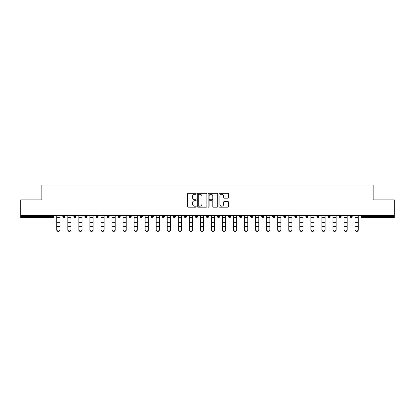 <?xml version="1.0" encoding="UTF-8"?>
<svg xmlns="http://www.w3.org/2000/svg" width="415" height="415" viewBox="0 0 415 415"><rect width="100%" height="100%" fill="white"/><g stroke="black" fill="none" stroke-linecap="round" stroke-linejoin="round"><path stroke-width="0.62" d="M196.171 193.753A0.488 0.488 0 0 0 195.683 193.271L188.296 193.271A0.695 0.695 0 0 0 187.601 193.966L187.601 206.478A0.695 0.695 0 0 0 188.296 207.173L195.683 207.173A0.488 0.488 0 0 0 196.171 206.686A0.488 0.488 0 0 0 195.683 206.198L194.728 206.198A2.225 2.225 0 0 1 192.503 203.973L192.503 202.93A2.225 2.225 0 0 1 194.728 200.704L195.683 200.704A0.488 0.488 0 0 0 196.171 200.222A0.488 0.488 0 0 0 195.683 199.734L194.728 199.734A2.225 2.225 0 0 1 192.503 197.509L192.503 196.466A2.225 2.225 0 0 1 194.728 194.241L195.683 194.241A0.488 0.488 0 0 0 196.171 193.753M227.814 198.168A0.695 0.695 0 0 0 228.509 197.473L228.509 193.966A0.695 0.695 0 0 0 227.814 193.271L219.613 193.271A0.695 0.695 0 0 0 218.918 193.966L218.918 206.478A0.695 0.695 0 0 0 219.613 207.173L227.814 207.173A0.695 0.695 0 0 0 228.509 206.478L228.509 202.235A0.695 0.695 0 0 0 227.814 201.54L224.308 201.54A0.695 0.695 0 0 0 223.612 202.235L223.612 204.341A1.857 1.857 0 0 1 221.75 206.198A1.857 1.857 0 0 1 219.893 204.341L219.893 196.103A1.857 1.857 0 0 1 221.75 194.241A1.857 1.857 0 0 1 223.612 196.103L223.612 197.473A0.695 0.695 0 0 0 224.308 198.168L227.814 198.168M20.75 215.411L20.75 199.9L41.853 199.9L41.853 185.028L373.147 185.028L373.147 199.9L394.25 199.9L394.25 215.411L20.75 215.411L20.75 216.542L52.83 216.542L52.83 215.411M206.893 193.966A0.695 0.695 0 0 0 206.198 193.271L197.997 193.271A0.695 0.695 0 0 0 197.301 193.966L197.301 206.478A0.695 0.695 0 0 0 197.997 207.173L206.198 207.173A0.695 0.695 0 0 0 206.893 206.478L206.893 193.966M208.802 193.271L217.004 193.271A0.695 0.695 0 0 1 217.699 193.966L217.699 206.478A0.695 0.695 0 0 1 217.004 207.173L213.497 207.173A0.695 0.695 0 0 1 212.802 206.478L212.802 201.4A0.695 0.695 0 0 0 212.107 200.704L209.777 200.704A0.695 0.695 0 0 0 209.082 201.4L209.082 206.686A0.488 0.488 0 0 1 208.595 207.173A0.488 0.488 0 0 1 208.107 206.686L208.107 193.966A0.695 0.695 0 0 1 208.802 193.271M53.893 215.411L53.893 216.542A1.063 1.063 0 0 1 52.83 217.605L20.75 217.605L20.75 216.542M394.25 215.411L394.25 217.605L362.171 217.605A1.063 1.063 0 0 1 361.107 216.542L361.107 215.411M62.815 216.542A1.063 1.063 0 0 0 63.879 217.605A1.063 1.063 0 0 0 64.942 216.542A1.063 1.063 0 0 1 63.879 217.605A1.063 1.063 0 0 0 64.942 216.542L64.942 215.411L64.942 216.542L62.815 216.542A1.063 1.063 0 0 0 63.879 217.605A1.063 1.063 0 0 1 62.815 216.542L62.815 215.411M52.83 217.605A1.063 1.063 0 0 0 53.893 216.542A1.063 1.063 0 0 1 52.83 217.605L52.83 216.542L53.893 216.542M73.865 215.411L73.865 216.542L73.865 215.411M75.987 215.411L75.987 216.542L75.987 215.411M84.914 216.542A1.063 1.063 0 0 0 85.972 217.605A1.063 1.063 0 0 0 87.036 216.542A1.063 1.063 0 0 1 85.972 217.605A1.063 1.063 0 0 0 87.036 216.542L87.036 215.411L87.036 216.542L84.914 216.542A1.063 1.063 0 0 0 85.972 217.605A1.063 1.063 0 0 1 84.914 216.542L84.914 215.411M95.958 215.411L95.958 216.542L95.958 215.411M98.085 215.411L98.085 216.542A1.063 1.063 0 0 1 97.022 217.605A1.063 1.063 0 0 1 95.958 216.542A1.063 1.063 0 0 0 97.022 217.605A1.063 1.063 0 0 0 98.085 216.542A1.063 1.063 0 0 1 97.022 217.605A1.063 1.063 0 0 1 95.958 216.542L98.085 216.542M107.008 215.411L107.008 216.542L107.008 215.411M109.135 215.411L109.135 216.542L109.135 215.411M120.179 215.411L120.179 216.542A1.063 1.063 0 0 1 119.115 217.605A1.063 1.063 0 0 1 118.057 216.542L118.057 215.411M130.165 217.605A1.063 1.063 0 0 0 131.228 216.542L131.228 215.411L131.228 216.542A1.063 1.063 0 0 1 130.165 217.605A1.063 1.063 0 0 1 129.101 216.542L129.101 215.411M142.278 215.411L142.278 216.542A1.063 1.063 0 0 1 141.214 217.605A1.063 1.063 0 0 1 140.151 216.542L140.151 215.411M153.322 215.411L153.322 216.542A1.063 1.063 0 0 1 152.263 217.605A1.063 1.063 0 0 1 151.2 216.542L151.2 215.411M162.244 215.411L162.244 216.542L162.244 215.411M164.371 215.411L164.371 216.542L164.371 215.411M175.421 215.411L175.421 216.542A1.063 1.063 0 0 1 174.357 217.605A1.063 1.063 0 0 1 173.294 216.542L173.294 215.411M184.343 215.411L184.343 216.542L184.343 215.411M186.465 215.411L186.465 216.542A1.063 1.063 0 0 1 185.406 217.605A1.063 1.063 0 0 1 184.343 216.542L186.465 216.542A1.063 1.063 0 0 1 185.406 217.605M197.514 215.411L197.514 216.542L195.392 216.542A1.063 1.063 0 0 0 196.451 217.605A1.063 1.063 0 0 1 195.392 216.542L195.392 215.411M208.563 215.411L208.563 216.542A1.063 1.063 0 0 1 207.5 217.605A1.063 1.063 0 0 1 206.437 216.542L206.437 215.411M219.608 215.411L219.608 216.542A1.063 1.063 0 0 1 218.549 217.605A1.063 1.063 0 0 1 217.486 216.542L217.486 215.411M230.657 215.411L230.657 216.542A1.063 1.063 0 0 1 229.594 217.605A1.063 1.063 0 0 1 228.535 216.542L228.535 215.411M239.579 215.411L239.579 216.542L239.579 215.411M241.706 215.411L241.706 216.542L241.706 215.411M250.629 215.411L250.629 216.542L250.629 215.411M252.756 215.411L252.756 216.542A1.063 1.063 0 0 1 251.692 217.605A1.063 1.063 0 0 1 250.629 216.542L252.756 216.542A1.063 1.063 0 0 1 251.692 217.605M263.8 215.411L263.8 216.542A1.063 1.063 0 0 1 262.737 217.605A1.063 1.063 0 0 1 261.678 216.542L261.678 215.411M272.722 215.411L272.722 216.542L272.722 215.411M274.849 215.411L274.849 216.542A1.063 1.063 0 0 1 273.786 217.605A1.063 1.063 0 0 1 272.722 216.542L274.849 216.542A1.063 1.063 0 0 1 273.786 217.605M285.899 215.411L285.899 216.542A1.063 1.063 0 0 1 284.835 217.605A1.063 1.063 0 0 1 283.772 216.542L283.772 215.411M294.821 215.411L294.821 216.542L294.821 215.411M296.943 215.411L296.943 216.542L296.943 215.411M305.865 215.411L305.865 216.542L305.865 215.411M307.992 215.411L307.992 216.542L307.992 215.411M319.042 215.411L319.042 216.542A1.063 1.063 0 0 1 317.978 217.605A1.063 1.063 0 0 1 316.915 216.542L316.915 215.411M330.086 215.411L330.086 216.542L327.964 216.542A1.063 1.063 0 0 0 329.028 217.605A1.063 1.063 0 0 1 327.964 216.542L327.964 215.411M341.135 215.411L341.135 216.542A1.063 1.063 0 0 1 340.072 217.605A1.063 1.063 0 0 1 339.014 216.542L339.014 215.411M350.058 215.411L350.058 216.542L350.058 215.411M352.185 215.411L352.185 216.542L352.185 215.411M74.928 217.605A1.063 1.063 0 0 1 73.865 216.542L75.987 216.542A1.063 1.063 0 0 1 74.928 217.605A1.063 1.063 0 0 0 75.987 216.542A1.063 1.063 0 0 1 74.928 217.605M108.071 217.605A1.063 1.063 0 0 1 107.008 216.542A1.063 1.063 0 0 0 108.071 217.605A1.063 1.063 0 0 0 109.135 216.542A1.063 1.063 0 0 1 108.071 217.605A1.063 1.063 0 0 1 107.008 216.542L109.135 216.542A1.063 1.063 0 0 1 108.071 217.605M163.308 217.605A1.063 1.063 0 0 1 162.244 216.542L164.371 216.542A1.063 1.063 0 0 1 163.308 217.605A1.063 1.063 0 0 0 164.371 216.542M196.451 217.605A1.063 1.063 0 0 0 197.514 216.542A1.063 1.063 0 0 1 196.451 217.605A1.063 1.063 0 0 1 195.392 216.542M240.643 217.605A1.063 1.063 0 0 1 239.579 216.542L241.706 216.542A1.063 1.063 0 0 1 240.643 217.605A1.063 1.063 0 0 0 241.706 216.542M295.885 217.605A1.063 1.063 0 0 1 294.821 216.542A1.063 1.063 0 0 0 295.885 217.605A1.063 1.063 0 0 0 296.943 216.542A1.063 1.063 0 0 1 295.885 217.605A1.063 1.063 0 0 1 294.821 216.542L296.943 216.542M306.929 217.605A1.063 1.063 0 0 1 305.865 216.542A1.063 1.063 0 0 0 306.929 217.605A1.063 1.063 0 0 0 307.992 216.542A1.063 1.063 0 0 1 306.929 217.605A1.063 1.063 0 0 1 305.865 216.542L307.992 216.542A1.063 1.063 0 0 1 306.929 217.605M330.086 216.542A1.063 1.063 0 0 1 329.028 217.605A1.063 1.063 0 0 0 330.086 216.542A1.063 1.063 0 0 1 329.028 217.605A1.063 1.063 0 0 1 327.964 216.542M351.121 217.605A1.063 1.063 0 0 1 350.058 216.542A1.063 1.063 0 0 0 351.121 217.605A1.063 1.063 0 0 0 352.185 216.542A1.063 1.063 0 0 1 351.121 217.605A1.063 1.063 0 0 1 350.058 216.542L352.185 216.542M198.759 194.241A0.488 0.488 0 0 0 198.271 194.728L198.271 205.71A0.488 0.488 0 0 0 198.759 206.198L199.765 206.198A2.225 2.225 0 0 0 201.991 203.973L201.991 196.466A2.225 2.225 0 0 0 199.765 194.241L198.759 194.241M212.802 196.134A1.857 1.857 0 0 0 210.939 194.277A1.857 1.857 0 0 0 209.082 196.134L209.082 199.039A0.695 0.695 0 0 0 209.777 199.734L212.107 199.734A0.695 0.695 0 0 0 212.802 199.039L212.802 196.134M56.762 226.72L56.762 229.583A1.593 1.447 0 0 0 58.354 231.031A1.593 1.447 0 0 0 59.947 229.583L59.947 229.972A1.593 1.447 180 0 1 56.762 229.972M59.947 229.583L59.947 215.411M56.762 229.583L56.762 215.411M67.811 226.72L67.811 229.583A1.593 1.447 0 0 0 69.404 231.031A1.593 1.447 0 0 0 70.996 229.583L70.996 229.972A1.593 1.447 180 0 1 67.811 229.972M70.996 226.72L70.996 229.972M78.855 226.72L78.855 229.583A1.593 1.447 0 0 0 80.453 231.031A1.593 1.447 0 0 0 82.046 229.583L82.046 229.972A1.593 1.447 180 0 1 78.855 229.972M82.046 226.72L82.046 229.972M89.905 226.72L89.905 229.583A1.593 1.447 0 0 0 91.497 231.031A1.593 1.447 0 0 0 93.09 229.583L93.09 229.972A1.593 1.447 180 0 1 89.905 229.972M93.09 226.72L93.09 229.972M100.954 226.72L100.954 229.583A1.593 1.447 0 0 0 102.547 231.031A1.593 1.447 0 0 0 104.139 229.583L104.139 229.972A1.593 1.447 180 0 1 100.954 229.972M104.139 226.72L104.139 229.972M111.998 226.72L111.998 229.583A1.593 1.447 0 0 0 113.596 231.031A1.593 1.447 0 0 0 115.188 229.583L115.188 229.972A1.593 1.447 180 0 1 111.998 229.972M115.188 226.72L115.188 229.972M70.996 229.583L70.996 215.411M67.811 229.583L67.811 215.411M82.046 229.583L82.046 215.411M78.855 229.583L78.855 215.411M93.09 229.583L93.09 215.411M89.905 229.583L89.905 215.411M104.139 229.583L104.139 215.411M100.954 229.583L100.954 215.411M115.188 229.583L115.188 215.411M111.998 229.583L111.998 215.411M123.047 226.72L123.047 229.583A1.593 1.447 0 0 0 124.64 231.031A1.593 1.447 0 0 0 126.233 229.583L126.233 229.972A1.593 1.447 180 0 1 123.047 229.972M126.233 229.972L126.233 215.411M123.047 229.583L123.047 215.411M134.097 226.72L134.097 229.583A1.593 1.447 0 0 0 135.689 231.031A1.593 1.447 0 0 0 137.282 229.583L137.282 229.972A1.593 1.447 180 0 1 134.097 229.972M137.282 229.972L137.282 215.411M134.097 229.583L134.097 215.411M145.146 215.411L145.146 229.583A1.593 1.447 0 0 0 146.739 231.031A1.593 1.447 0 0 0 148.331 229.583L148.331 229.972A1.593 1.447 180 0 1 145.146 229.972M148.331 226.72L148.331 229.972M148.331 229.583L148.331 215.411M156.19 226.72L156.19 229.583A1.593 1.447 0 0 0 157.783 231.031A1.593 1.447 0 0 0 159.381 229.583L159.381 229.972A1.593 1.447 180 0 1 156.19 229.972M159.381 229.583L159.381 215.411M156.19 229.583L156.19 215.411M167.24 226.72L167.24 229.583A1.593 1.447 0 0 0 168.832 231.031A1.593 1.447 0 0 0 170.425 229.583L170.425 229.972A1.593 1.447 180 0 1 167.24 229.972M170.425 226.72L170.425 229.972M170.425 229.583L170.425 215.411M167.24 229.583L167.24 215.411M178.289 215.411L178.289 229.583A1.593 1.447 0 0 0 179.882 231.031A1.593 1.447 0 0 0 181.474 229.583L181.474 229.972A1.593 1.447 180 0 1 178.289 229.972M181.474 226.72L181.474 229.972M181.474 229.583L181.474 215.411M189.333 226.72L189.333 229.583A1.593 1.447 0 0 0 190.926 231.031A1.593 1.447 0 0 0 192.524 229.583L192.524 229.972A1.593 1.447 180 0 1 189.333 229.972M192.524 229.972L192.524 215.411M189.333 229.583L189.333 215.411M200.383 215.411L200.383 229.583A1.593 1.447 0 0 0 201.975 231.031A1.593 1.447 0 0 0 203.568 229.583L203.568 229.972A1.593 1.447 180 0 1 200.383 229.972M203.568 226.72L203.568 229.972M203.568 229.583L203.568 215.411M214.617 226.72L214.617 229.972A1.593 1.447 180 0 1 211.432 229.972L211.432 229.583A1.593 1.447 0 0 0 213.025 231.031A1.593 1.447 0 0 0 214.617 229.583L214.617 229.972M214.617 229.583L214.617 215.411M211.432 229.583L211.432 215.411M222.476 226.72L222.476 229.583A1.593 1.447 0 0 0 224.074 231.031A1.593 1.447 0 0 0 225.667 229.583L225.667 229.972A1.593 1.447 180 0 1 222.476 229.972M225.667 229.583L225.667 215.411M222.476 229.583L222.476 215.411M236.711 226.72L236.711 229.972A1.593 1.447 180 0 1 233.526 229.972L233.526 229.583A1.593 1.447 0 0 0 235.118 231.031A1.593 1.447 0 0 0 236.711 229.583L236.711 229.972M236.711 229.583L236.711 215.411M233.526 229.583L233.526 215.411M244.575 215.411L244.575 229.583A1.593 1.447 0 0 0 246.168 231.031A1.593 1.447 0 0 0 247.76 229.583L247.76 229.972A1.593 1.447 180 0 1 244.575 229.972M247.76 226.72L247.76 229.972M247.76 229.583L247.76 215.411M255.619 215.411L255.619 229.583A1.593 1.447 0 0 0 257.217 231.031A1.593 1.447 0 0 0 258.81 229.583L258.81 229.972A1.593 1.447 180 0 1 255.619 229.972M258.81 226.72L258.81 229.972M258.81 229.583L258.81 215.411M266.669 215.411L266.669 229.583A1.593 1.447 0 0 0 268.261 231.031A1.593 1.447 0 0 0 269.854 229.583L269.854 229.972A1.593 1.447 180 0 1 266.669 229.972M269.854 226.72L269.854 229.972M269.854 229.583L269.854 215.411M280.903 226.72L280.903 229.972A1.593 1.447 180 0 1 277.718 229.972L277.718 229.583A1.593 1.447 0 0 0 279.311 231.031A1.593 1.447 0 0 0 280.903 229.583L280.903 229.972M280.903 229.583L280.903 215.411M277.718 229.583L277.718 215.411M288.767 215.411L288.767 229.583A1.593 1.447 0 0 0 290.36 231.031A1.593 1.447 0 0 0 291.952 229.583L291.952 229.972A1.593 1.447 180 0 1 288.767 229.972M291.952 226.72L291.952 229.972M291.952 229.583L291.952 215.411M299.812 215.411L299.812 229.583A1.593 1.447 0 0 0 301.404 231.031A1.593 1.447 0 0 0 303.002 229.583L303.002 229.972A1.593 1.447 180 0 1 299.812 229.972M303.002 226.72L303.002 229.972M303.002 229.583L303.002 215.411M310.861 226.72L310.861 229.583A1.593 1.447 0 0 0 312.454 231.031A1.593 1.447 0 0 0 314.046 229.583L314.046 229.972A1.593 1.447 180 0 1 310.861 229.972M314.046 229.972L314.046 215.411M310.861 229.583L310.861 215.411M321.91 215.411L321.91 229.583A1.593 1.447 0 0 0 323.503 231.031A1.593 1.447 0 0 0 325.095 229.583L325.095 229.972A1.593 1.447 180 0 1 321.91 229.972M325.095 226.72L325.095 229.972M325.095 229.583L325.095 215.411M332.955 226.72L332.955 229.583A1.593 1.447 0 0 0 334.547 231.031A1.593 1.447 0 0 0 336.145 229.583L336.145 229.972A1.593 1.447 180 0 1 332.955 229.972M336.145 229.972L336.145 215.411M332.955 229.583L332.955 215.411M344.004 226.72L344.004 229.583A1.593 1.447 0 0 0 345.596 231.031A1.593 1.447 0 0 0 347.189 229.583L347.189 229.972A1.593 1.447 180 0 1 344.004 229.972M347.189 229.972L347.189 215.411M344.004 229.583L344.004 215.411M358.238 226.72L358.238 229.972A1.593 1.447 180 0 1 355.053 229.972L355.053 229.583A1.593 1.447 0 0 0 356.646 231.031A1.593 1.447 0 0 0 358.238 229.583L358.238 229.972M358.238 229.583L358.238 215.411M355.053 229.583L355.053 215.411M362.171 215.411L362.171 216.542L394.25 216.542M361.107 216.542L362.171 216.542L362.171 217.605M119.115 217.605A1.063 1.063 0 0 0 120.179 216.542L118.057 216.542M131.228 216.542L129.101 216.542M141.214 217.605A1.063 1.063 0 0 0 142.278 216.542L140.151 216.542M152.263 217.605A1.063 1.063 0 0 0 153.322 216.542L151.2 216.542M174.357 217.605A1.063 1.063 0 0 0 175.421 216.542L173.294 216.542M207.5 217.605A1.063 1.063 0 0 0 208.563 216.542L206.437 216.542M218.549 217.605A1.063 1.063 0 0 0 219.608 216.542L217.486 216.542M229.594 217.605A1.063 1.063 0 0 0 230.657 216.542L228.535 216.542M262.737 217.605A1.063 1.063 0 0 0 263.8 216.542L261.678 216.542M284.835 217.605A1.063 1.063 0 0 0 285.899 216.542L283.772 216.542M317.978 217.605A1.063 1.063 0 0 0 319.042 216.542L316.915 216.542M340.072 217.605A1.063 1.063 0 0 0 341.135 216.542L339.014 216.542M56.762 222.673L59.947 222.673M56.762 226.331L59.947 226.331M56.762 217.605L59.947 217.605M56.762 215.624L59.947 215.624M67.811 222.673L70.996 222.673M67.811 226.331L70.996 226.331M67.811 217.605L70.996 217.605M67.811 215.624L70.996 215.624M78.855 222.673L82.046 222.673M78.855 226.331L82.046 226.331M78.855 217.605L82.046 217.605M78.855 215.624L82.046 215.624M89.905 222.673L93.09 222.673M89.905 226.331L93.09 226.331M89.905 217.605L93.09 217.605M89.905 215.624L93.09 215.624M100.954 222.673L104.139 222.673M100.954 226.331L104.139 226.331M100.954 217.605L104.139 217.605M100.954 215.624L104.139 215.624M111.998 222.673L115.188 222.673M111.998 226.331L115.188 226.331M111.998 217.605L115.188 217.605M111.998 215.624L115.188 215.624M123.047 222.673L126.233 222.673M123.047 226.331L126.233 226.331M123.047 217.605L126.233 217.605M123.047 215.624L126.233 215.624M134.097 222.673L137.282 222.673M134.097 226.331L137.282 226.331M134.097 217.605L137.282 217.605M134.097 215.624L137.282 215.624M145.146 222.673L148.331 222.673M145.146 226.331L148.331 226.331M145.146 217.605L148.331 217.605M145.146 215.624L148.331 215.624M156.19 222.673L159.381 222.673M156.19 226.331L159.381 226.331M156.19 217.605L159.381 217.605M156.19 215.624L159.381 215.624M167.24 222.673L170.425 222.673M167.24 226.331L170.425 226.331M167.24 217.605L170.425 217.605M167.24 215.624L170.425 215.624M178.289 222.673L181.474 222.673M178.289 226.331L181.474 226.331M178.289 217.605L181.474 217.605M178.289 215.624L181.474 215.624M189.333 222.673L192.524 222.673M189.333 226.331L192.524 226.331M189.333 217.605L192.524 217.605M189.333 215.624L192.524 215.624M200.383 222.673L203.568 222.673M200.383 226.331L203.568 226.331M200.383 217.605L203.568 217.605M200.383 215.624L203.568 215.624M211.432 222.673L214.617 222.673M211.432 226.331L214.617 226.331M211.432 217.605L214.617 217.605M211.432 215.624L214.617 215.624M222.476 222.673L225.667 222.673M222.476 226.331L225.667 226.331M222.476 217.605L225.667 217.605M222.476 215.624L225.667 215.624M233.526 222.673L236.711 222.673M233.526 226.331L236.711 226.331M233.526 217.605L236.711 217.605M233.526 215.624L236.711 215.624M244.575 222.673L247.76 222.673M244.575 226.331L247.76 226.331M244.575 217.605L247.76 217.605M244.575 215.624L247.76 215.624M255.619 222.673L258.81 222.673M255.619 226.331L258.81 226.331M255.619 217.605L258.81 217.605M255.619 215.624L258.81 215.624M266.669 222.673L269.854 222.673M266.669 226.331L269.854 226.331M266.669 217.605L269.854 217.605M266.669 215.624L269.854 215.624M277.718 222.673L280.903 222.673M277.718 226.331L280.903 226.331M277.718 217.605L280.903 217.605M277.718 215.624L280.903 215.624M288.767 222.673L291.952 222.673M288.767 226.331L291.952 226.331M288.767 217.605L291.952 217.605M288.767 215.624L291.952 215.624M299.812 222.673L303.002 222.673M299.812 226.331L303.002 226.331M299.812 217.605L303.002 217.605M299.812 215.624L303.002 215.624M310.861 222.673L314.046 222.673M310.861 226.331L314.046 226.331M310.861 217.605L314.046 217.605M310.861 215.624L314.046 215.624M321.91 222.673L325.095 222.673M321.91 226.331L325.095 226.331M321.91 217.605L325.095 217.605M321.91 215.624L325.095 215.624M332.955 222.673L336.145 222.673M332.955 226.331L336.145 226.331M332.955 217.605L336.145 217.605M332.955 215.624L336.145 215.624M344.004 222.673L347.189 222.673M344.004 226.331L347.189 226.331M344.004 217.605L347.189 217.605M344.004 215.624L347.189 215.624M355.053 222.673L358.238 222.673M355.053 226.331L358.238 226.331M355.053 217.605L358.238 217.605M355.053 215.624L358.238 215.624"/></g></svg>

